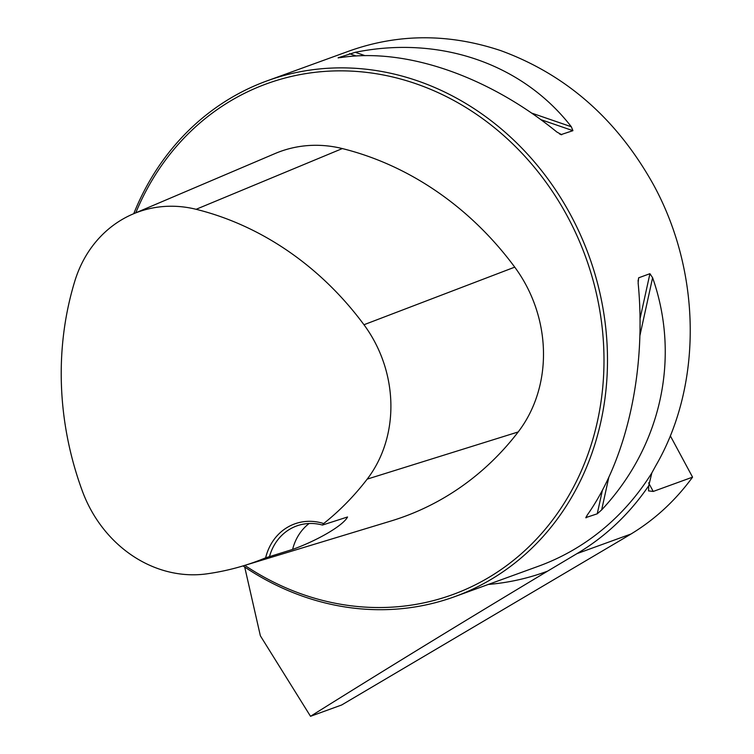 <?xml version="1.0" encoding="UTF-8"?>
<svg xmlns="http://www.w3.org/2000/svg" width="754" height="754" viewBox="0 0 754 754"><rect width="100%" height="100%" fill="white"/><g stroke="black" fill="none" stroke-linecap="round" stroke-linejoin="round"><path stroke-width="1.13" d="M624.878 537.696L341.694 704.971L310.516 716.3C384.427 669.986 463.465 621.598 547.621 571.127L576.951 553.643C605.49 536.659 629.42 514.03 648.732 485.746L648.544 490.892L653.228 491.448L692.568 477.15C675.414 500.581 654.896 519.525 631.013 534.002L624.878 537.696M692.568 477.15L670.325 435.831M243.033 565.905A274.428 242.76 -110 0 0 454.539 596.716A274.428 242.76 -110 0 0 570.608 214.871A274.428 242.76 -110 0 0 267.104 80.848A274.428 242.76 -110 0 0 133.741 213.693M648.732 485.746L651.852 472.89L655.848 465.586C702.549 385.219 701.606 272.741 653.492 184.749C617.017 119.283 566.122 74.58 500.807 50.641C449.243 33.449 398.97 33.487 349.997 50.735L267.104 80.848M586.405 516.33L586.065 517.866L587.196 515.152C627.102 458.686 646.555 370.026 638.138 282.986L638.619 277.83L649.92 273.693L652.606 277.726C680.692 357.622 661.239 446.283 601.664 509.892L597.234 513.813L585.764 517.621M559.581 133.986L561.758 134.74L556.848 132.016C488.262 76.041 405.756 47.606 340.808 57.558L338.31 57.728L355.275 52.299C439.893 35.202 522.399 63.638 571.325 126.757L572.917 130.678L560.919 134.646M338.103 57.86L338.65 57.841M310.516 716.3L260.366 635.801L244.711 567.046M322.476 525.057L323.673 523.549A54.882 48.548 -110 0 0 265.644 557.828L292.618 549.421C317.905 540.298 343.381 525.378 347.537 516.98L322.476 525.057A52.271 46.239 70 0 0 296.69 525.943A52.271 46.239 70 0 0 269.564 556.311M265.644 557.828A305.973 270.658 70 0 1 243.391 565.802A305.973 270.658 70 0 1 206.813 573.851A123.025 108.821 70 0 1 82.356 491.071A305.973 270.658 70 0 1 74.891 280.903A123.025 108.821 70 0 1 133.128 213.957A123.025 108.821 70 0 1 196.115 209.301A305.973 270.658 70 0 1 363.965 324.738A123.025 108.821 70 0 1 367.198 479.12A305.973 270.658 70 0 1 323.673 523.549M243.391 565.802L391.015 520.995A314.295 278.019 -110 0 0 518.186 431.957A131.337 116.182 -110 0 0 514.737 267.142A314.295 278.019 -110 0 0 342.325 148.566A131.337 116.182 -110 0 0 275.078 153.543L133.128 213.957M244.805 565.368A271.817 240.441 -110 0 0 537.894 537.583A271.817 240.441 -110 0 0 567.47 216.464A271.817 240.441 -110 0 0 342.316 70.857A271.817 240.441 -110 0 0 135.767 212.835M292.618 549.421A52.271 46.239 70 0 1 309.102 523.512M576.951 553.643L631.013 534.002M653.228 491.448L648.619 482.88M651.852 472.89A274.428 242.76 70 0 1 538.479 566.216L454.539 596.716M547.621 571.127A282.175 249.612 70 0 1 488.309 584.444M367.198 479.12L518.186 431.957M363.965 324.738L514.737 267.142M196.115 209.301L342.325 148.566M638.761 277.755L638.025 281.11M649.92 273.693L640.033 318.772M602.418 490.194L597.234 513.813M652.606 277.726L639.901 335.634M608.817 477.301L601.664 509.892M355.275 52.299L364.983 55.645M531.523 113.043L571.325 126.757M349.47 53.675L356.142 55.975M540.741 119.594L572.917 130.678"/></g></svg>
